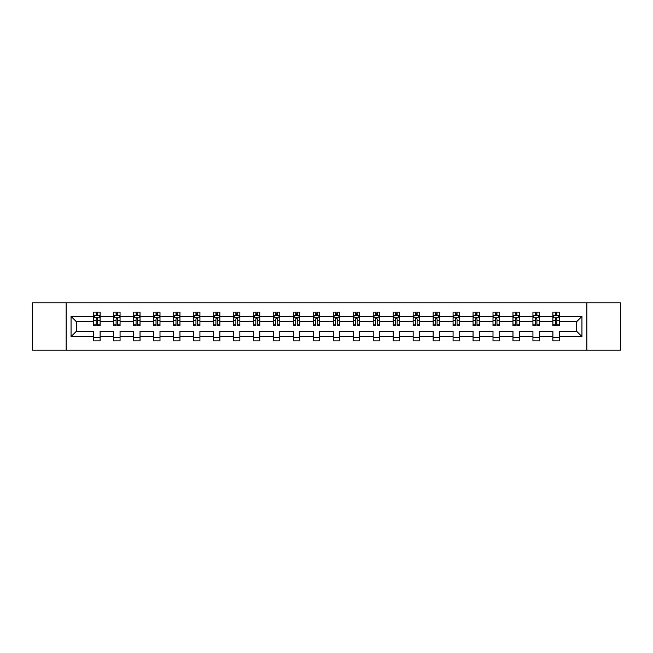 <?xml version="1.0" encoding="UTF-8"?>
<svg xmlns="http://www.w3.org/2000/svg" width="653" height="653" viewBox="0 0 653 653"><rect width="100%" height="100%" fill="white"/><g stroke="black" fill="none" stroke-linecap="round" stroke-linejoin="round"><path stroke-width="0.98" d="M586.884 302.821L32.65 302.821L32.65 350.179L620.35 350.179L620.35 302.821L586.884 302.821L586.884 350.179M559.303 336.613L559.303 331.234L576.583 331.234L581.954 336.613L559.303 336.613L559.303 340.899L552.903 340.899L552.903 336.613L539.337 336.613L539.337 340.899L532.938 340.899L532.938 336.613L519.372 336.613L519.372 340.899L512.972 340.899L512.972 336.613L499.406 336.613L499.406 340.899L493.007 340.899L493.007 336.613L479.441 336.613L479.441 340.899L473.041 340.899L473.041 336.613L459.475 336.613L459.475 340.899L453.076 340.899L453.076 336.613L439.51 336.613L439.51 340.899L433.11 340.899L433.11 336.613L419.544 336.613L419.544 340.899L413.145 340.899L413.145 336.613L399.579 336.613L399.579 340.899L393.179 340.899L393.179 336.613L379.613 336.613L379.613 340.899L373.214 340.899L373.214 336.613L359.648 336.613L359.648 340.899L353.249 340.899L353.249 336.613L339.682 336.613L339.682 340.899L333.283 340.899L333.283 336.613L319.717 336.613L319.717 340.899L313.318 340.899L313.318 336.613L299.751 336.613L299.751 340.899L293.352 340.899L293.352 336.613L279.786 336.613L279.786 340.899L273.387 340.899L273.387 336.613L259.821 336.613L259.821 340.899L253.421 340.899L253.421 336.613L239.855 336.613L239.855 340.899L233.456 340.899L233.456 336.613L219.89 336.613L219.89 340.899L213.49 340.899L213.49 336.613L199.924 336.613L199.924 340.899L193.525 340.899L193.525 336.613L179.959 336.613L179.959 340.899L173.559 340.899L173.559 336.613L159.993 336.613L159.993 340.899L153.594 340.899L153.594 336.613L140.028 336.613L140.028 340.899L133.628 340.899L133.628 336.613L120.062 336.613L120.062 340.899L113.663 340.899L113.663 336.613L100.097 336.613L100.097 340.899L93.697 340.899L93.697 336.613L71.046 336.613L71.046 316.387L93.697 316.387L93.697 312.101L100.097 312.101L100.097 316.387L113.663 316.387L113.663 312.101L120.062 312.101L120.062 316.387L133.628 316.387L133.628 312.101L140.028 312.101L140.028 316.387L153.594 316.387L153.594 312.101L159.993 312.101L159.993 316.387L173.559 316.387L173.559 312.101L179.959 312.101L179.959 316.387L193.525 316.387L193.525 312.101L199.924 312.101L199.924 316.387L213.49 316.387L213.49 312.101L219.89 312.101L219.89 316.387L233.456 316.387L233.456 312.101L239.855 312.101L239.855 316.387L253.421 316.387L253.421 312.101L259.821 312.101L259.821 316.387L273.387 316.387L273.387 312.101L279.786 312.101L279.786 316.387L293.352 316.387L293.352 312.101L299.751 312.101L299.751 316.387L313.318 316.387L313.318 312.101L319.717 312.101L319.717 316.387L333.283 316.387L333.283 312.101L339.682 312.101L339.682 316.387L353.249 316.387L353.249 312.101L359.648 312.101L359.648 316.387L373.214 316.387L373.214 312.101L379.613 312.101L379.613 316.387L393.179 316.387L393.179 312.101L399.579 312.101L399.579 316.387L413.145 316.387L413.145 312.101L419.544 312.101L419.544 316.387L433.11 316.387L433.11 312.101L439.51 312.101L439.51 316.387L453.076 316.387L453.076 312.101L459.475 312.101L459.475 316.387L473.041 316.387L473.041 312.101L479.441 312.101L479.441 316.387L493.007 316.387L493.007 312.101L499.406 312.101L499.406 316.387L512.972 316.387L512.972 312.101L519.372 312.101L519.372 316.387L532.938 316.387L532.938 312.101L539.337 312.101L539.337 316.387L552.903 316.387L552.903 312.101L559.303 312.101L559.303 316.387L581.954 316.387L581.954 336.613M66.116 350.179L66.116 302.821M552.903 316.387L552.903 321.766L539.337 321.766L539.337 316.387M539.337 336.613L539.337 331.234L552.903 331.234L552.903 336.613M532.938 316.387L532.938 321.766L519.372 321.766L519.372 316.387M519.372 336.613L519.372 331.234L532.938 331.234L532.938 336.613M512.972 316.387L512.972 321.766L499.406 321.766L499.406 316.387M499.406 336.613L499.406 331.234L512.972 331.234L512.972 336.613M493.007 316.387L493.007 321.766L479.441 321.766L479.441 316.387M479.441 336.613L479.441 331.234L493.007 331.234L493.007 336.613M473.041 316.387L473.041 321.766L459.475 321.766L459.475 316.387M459.475 336.613L459.475 331.234L473.041 331.234L473.041 336.613M453.076 316.387L453.076 321.766L439.51 321.766L439.51 316.387M439.51 336.613L439.51 331.234L453.076 331.234L453.076 336.613M433.11 316.387L433.11 321.766L419.544 321.766L419.544 316.387M419.544 336.613L419.544 331.234L433.11 331.234L433.11 336.613M413.145 316.387L413.145 321.766L399.579 321.766L399.579 316.387M399.579 336.613L399.579 331.234L413.145 331.234L413.145 336.613M393.179 316.387L393.179 321.766L379.613 321.766L379.613 316.387M379.613 336.613L379.613 331.234L393.179 331.234L393.179 336.613M373.214 316.387L373.214 321.766L359.648 321.766L359.648 316.387M359.648 336.613L359.648 331.234L373.214 331.234L373.214 336.613M353.249 316.387L353.249 321.766L339.682 321.766L339.682 316.387M339.682 336.613L339.682 331.234L353.249 331.234L353.249 336.613M333.283 316.387L333.283 321.766L319.717 321.766L319.717 316.387M319.717 336.613L319.717 331.234L333.283 331.234L333.283 336.613M313.318 316.387L313.318 321.766L299.751 321.766L299.751 316.387M299.751 336.613L299.751 331.234L313.318 331.234L313.318 336.613M293.352 316.387L293.352 321.766L279.786 321.766L279.786 316.387M279.786 336.613L279.786 331.234L293.352 331.234L293.352 336.613M273.387 316.387L273.387 321.766L259.821 321.766L259.821 316.387M259.821 336.613L259.821 331.234L273.387 331.234L273.387 336.613M253.421 316.387L253.421 321.766L239.855 321.766L239.855 316.387M239.855 336.613L239.855 331.234L253.421 331.234L253.421 336.613M233.456 316.387L233.456 321.766L219.89 321.766L219.89 316.387M219.89 336.613L219.89 331.234L233.456 331.234L233.456 336.613M213.49 316.387L213.49 321.766L199.924 321.766L199.924 316.387M199.924 336.613L199.924 331.234L213.49 331.234L213.49 336.613M193.525 316.387L193.525 321.766L179.959 321.766L179.959 316.387M179.959 336.613L179.959 331.234L193.525 331.234L193.525 336.613M173.559 316.387L173.559 321.766L159.993 321.766L159.993 316.387M159.993 336.613L159.993 331.234L173.559 331.234L173.559 336.613M153.594 316.387L153.594 321.766L140.028 321.766L140.028 316.387M140.028 336.613L140.028 331.234L153.594 331.234L153.594 336.613M133.628 316.387L133.628 321.766L120.062 321.766L120.062 316.387M120.062 336.613L120.062 331.234L133.628 331.234L133.628 336.613M113.663 316.387L113.663 321.766L100.097 321.766L100.097 316.387M100.097 336.613L100.097 331.234L113.663 331.234L113.663 336.613M93.697 316.387L93.697 321.766L76.417 321.766L76.417 331.234L93.697 331.234L93.697 336.613M71.046 316.387L76.417 321.766M576.583 331.234L576.583 321.766L559.303 321.766L559.303 316.387M555.336 315.301L556.87 315.301M535.37 315.301L536.905 315.301M515.405 315.301L516.939 315.301M495.439 315.301L496.974 315.301M475.474 315.301L477.008 315.301M455.508 315.301L457.043 315.301M435.543 315.301L437.077 315.301M415.577 315.301L417.112 315.301M395.612 315.301L397.146 315.301M375.646 315.301L377.181 315.301M355.681 315.301L357.215 315.301M335.715 315.301L337.25 315.301M315.75 315.301L317.285 315.301M295.785 315.301L297.319 315.301M275.819 315.301L277.354 315.301M255.854 315.301L257.388 315.301M235.888 315.301L237.423 315.301M215.923 315.301L217.457 315.301M195.957 315.301L197.492 315.301M175.992 315.301L177.526 315.301M156.026 315.301L157.561 315.301M136.061 315.301L137.595 315.301M116.095 315.301L117.63 315.301M96.13 315.301L97.664 315.301M93.697 337.699L100.097 337.699M113.663 337.699L120.062 337.699M133.628 337.699L140.028 337.699M153.594 337.699L159.993 337.699M173.559 337.699L179.959 337.699M193.525 337.699L199.924 337.699M213.49 337.699L219.89 337.699M233.456 337.699L239.855 337.699M253.421 337.699L259.821 337.699M273.387 337.699L279.786 337.699M293.352 337.699L299.751 337.699M313.318 337.699L319.717 337.699M333.283 337.699L339.682 337.699M353.249 337.699L359.648 337.699M373.214 337.699L379.613 337.699M393.179 337.699L399.579 337.699M413.145 337.699L419.544 337.699M433.11 337.699L439.51 337.699M453.076 337.699L459.475 337.699M473.041 337.699L479.441 337.699M493.007 337.699L499.406 337.699M512.972 337.699L519.372 337.699M532.938 337.699L539.337 337.699M552.903 337.699L559.303 337.699M76.417 331.234L71.046 336.613M581.954 316.387L576.583 321.766M97.664 313.767L96.13 313.767M94.897 315.521L93.697 315.521L93.697 312.101L96.13 312.101L96.13 315.366M93.697 324.125L93.697 325.733L96.13 325.733L96.13 324.125L93.697 324.125L93.697 321.766M100.097 321.766L100.097 325.733L97.664 325.733L97.664 318.884C97.158 317.897 96.644 317.897 96.13 318.884L96.13 324.125M98.897 315.521L100.097 315.521L100.097 312.101L97.664 312.101L97.664 315.366M100.097 317.921L98.815 315.366L94.979 315.366L93.697 317.921M117.63 313.767L116.095 313.767M114.863 315.521L113.663 315.521L113.663 312.101L116.095 312.101L116.095 315.366M113.663 324.125L113.663 325.733L116.095 325.733L116.095 324.125L113.663 324.125L113.663 321.766M120.062 321.766L120.062 325.733L117.63 325.733L117.63 318.884C117.124 317.897 116.609 317.897 116.095 318.884L116.095 324.125M118.862 315.521L120.062 315.521L120.062 312.101L117.63 312.101L117.63 315.366M120.062 317.921L118.781 315.366L114.944 315.366L113.663 317.921M137.595 313.767L136.061 313.767M134.828 315.521L133.628 315.521L133.628 312.101L136.061 312.101L136.061 315.366M133.628 324.125L133.628 325.733L136.061 325.733L136.061 324.125L133.628 324.125L133.628 321.766M140.028 321.766L140.028 325.733L137.595 325.733L137.595 318.884C137.089 317.897 136.575 317.897 136.061 318.884L136.061 324.125M138.828 315.521L140.028 315.521L140.028 312.101L137.595 312.101L137.595 315.366M140.028 317.921L138.746 315.366L134.91 315.366L133.628 317.921M157.561 313.767L156.026 313.767M154.794 315.521L153.594 315.521L153.594 312.101L156.026 312.101L156.026 315.366M153.594 324.125L153.594 325.733L156.026 325.733L156.026 324.125L153.594 324.125L153.594 321.766M159.993 321.766L159.993 325.733L157.561 325.733L157.561 318.884C157.055 317.897 156.54 317.897 156.026 318.884L156.026 324.125M158.793 315.521L159.993 315.521L159.993 312.101L157.561 312.101L157.561 315.366M159.993 317.921L158.712 315.366L154.875 315.366L153.594 317.921M177.526 313.767L175.992 313.767M174.759 315.521L173.559 315.521L173.559 312.101L175.992 312.101L175.992 315.366M173.559 324.125L173.559 325.733L175.992 325.733L175.992 324.125L173.559 324.125L173.559 321.766M179.959 321.766L179.959 325.733L177.526 325.733L177.526 318.884C177.012 317.897 176.506 317.897 175.992 318.884L175.992 324.125M178.759 315.521L179.959 315.521L179.959 312.101L177.526 312.101L177.526 315.366M179.959 317.921L178.677 315.366L174.841 315.366L173.559 317.921M197.492 313.767L195.957 313.767M194.725 315.521L193.525 315.521L193.525 312.101L195.957 312.101L195.957 315.366M193.525 324.125L193.525 325.733L195.957 325.733L195.957 324.125L193.525 324.125L193.525 321.766M199.924 321.766L199.924 325.733L197.492 325.733L197.492 318.884C196.977 317.897 196.471 317.897 195.957 318.884L195.957 324.125M198.724 315.521L199.924 315.521L199.924 312.101L197.492 312.101L197.492 315.366M199.924 317.921L198.643 315.366L194.806 315.366L193.525 317.921M217.457 313.767L215.923 313.767M214.69 315.521L213.49 315.521L213.49 312.101L215.923 312.101L215.923 315.366M213.49 324.125L213.49 325.733L215.923 325.733L215.923 324.125L213.49 324.125L213.49 321.766M219.89 321.766L219.89 325.733L217.457 325.733L217.457 318.884C216.943 317.897 216.437 317.897 215.923 318.884L215.923 324.125M218.69 315.521L219.89 315.521L219.89 312.101L217.457 312.101L217.457 315.366M219.89 317.921L218.608 315.366L214.772 315.366L213.49 317.921M237.423 313.767L235.888 313.767M234.656 315.521L233.456 315.521L233.456 312.101L235.888 312.101L235.888 315.366M233.456 324.125L233.456 325.733L235.888 325.733L235.888 324.125L233.456 324.125L233.456 321.766M239.855 321.766L239.855 325.733L237.423 325.733L237.423 318.884C236.908 317.897 236.402 317.897 235.888 318.884L235.888 324.125M238.655 315.521L239.855 315.521L239.855 312.101L237.423 312.101L237.423 315.366M239.855 317.921L238.574 315.366L234.737 315.366L233.456 317.921M257.388 313.767L255.854 313.767M254.621 315.521L253.421 315.521L253.421 312.101L255.854 312.101L255.854 315.366M253.421 324.125L253.421 325.733L255.854 325.733L255.854 324.125L253.421 324.125L253.421 321.766M259.821 321.766L259.821 325.733L257.388 325.733L257.388 318.884C256.874 317.897 256.368 317.897 255.854 318.884L255.854 324.125M258.621 315.521L259.821 315.521L259.821 312.101L257.388 312.101L257.388 315.366M259.821 317.921L258.539 315.366L254.703 315.366L253.421 317.921M277.354 313.767L275.819 313.767M274.587 315.521L273.387 315.521L273.387 312.101L275.819 312.101L275.819 315.366M273.387 324.125L273.387 325.733L275.819 325.733L275.819 324.125L273.387 324.125L273.387 321.766M279.786 321.766L279.786 325.733L277.354 325.733L277.354 318.884C276.839 317.897 276.333 317.897 275.819 318.884L275.819 324.125M278.586 315.521L279.786 315.521L279.786 312.101L277.354 312.101L277.354 315.366M279.786 317.921L278.505 315.366L274.668 315.366L273.387 317.921M297.319 313.767L295.785 313.767M294.552 315.521L293.352 315.521L293.352 312.101L295.785 312.101L295.785 315.366M293.352 324.125L293.352 325.733L295.785 325.733L295.785 324.125L293.352 324.125L293.352 321.766M299.751 321.766L299.751 325.733L297.319 325.733L297.319 318.884C296.805 317.897 296.299 317.897 295.785 318.884L295.785 324.125M298.552 315.521L299.751 315.521L299.751 312.101L297.319 312.101L297.319 315.366M299.751 317.921L298.47 315.366L294.634 315.366L293.352 317.921M317.285 313.767L315.75 313.767M314.517 315.521L313.318 315.521L313.318 312.101L315.75 312.101L315.75 315.366M313.318 324.125L313.318 325.733L315.75 325.733L315.75 324.125L313.318 324.125L313.318 321.766M319.717 321.766L319.717 325.733L317.285 325.733L317.285 318.884C316.77 317.897 316.264 317.897 315.75 318.884L315.75 324.125M318.517 315.521L319.717 315.521L319.717 312.101L317.285 312.101L317.285 315.366M319.717 317.921L318.435 315.366L314.599 315.366L313.318 317.921M337.25 313.767L335.715 313.767M334.483 315.521L333.283 315.521L333.283 312.101L335.715 312.101L335.715 315.366M333.283 324.125L333.283 325.733L335.715 325.733L335.715 324.125L333.283 324.125L333.283 321.766M339.682 321.766L339.682 325.733L337.25 325.733L337.25 318.884C336.736 317.897 336.23 317.897 335.715 318.884L335.715 324.125M338.483 315.521L339.682 315.521L339.682 312.101L337.25 312.101L337.25 315.366M339.682 317.921L338.401 315.366L334.565 315.366L333.283 317.921M357.215 313.767L355.681 313.767M354.448 315.521L353.249 315.521L353.249 312.101L355.681 312.101L355.681 315.366M353.249 324.125L353.249 325.733L355.681 325.733L355.681 324.125L353.249 324.125L353.249 321.766M359.648 321.766L359.648 325.733L357.215 325.733L357.215 318.884C356.701 317.897 356.195 317.897 355.681 318.884L355.681 324.125M358.448 315.521L359.648 315.521L359.648 312.101L357.215 312.101L357.215 315.366M359.648 317.921L358.366 315.366L354.53 315.366L353.249 317.921M377.181 313.767L375.646 313.767M374.414 315.521L373.214 315.521L373.214 312.101L375.646 312.101L375.646 315.366M373.214 324.125L373.214 325.733L375.646 325.733L375.646 324.125L373.214 324.125L373.214 321.766M379.613 321.766L379.613 325.733L377.181 325.733L377.181 318.884C376.667 317.897 376.161 317.897 375.646 318.884L375.646 324.125M378.414 315.521L379.613 315.521L379.613 312.101L377.181 312.101L377.181 315.366M379.613 317.921L378.332 315.366L374.496 315.366L373.214 317.921M397.146 313.767L395.612 313.767M394.379 315.521L393.179 315.521L393.179 312.101L395.612 312.101L395.612 315.366M393.179 324.125L393.179 325.733L395.612 325.733L395.612 324.125L393.179 324.125L393.179 321.766M399.579 321.766L399.579 325.733L397.146 325.733L397.146 318.884C396.632 317.897 396.126 317.897 395.612 318.884L395.612 324.125M398.379 315.521L399.579 315.521L399.579 312.101L397.146 312.101L397.146 315.366M399.579 317.921L398.297 315.366L394.461 315.366L393.179 317.921M417.112 313.767L415.577 313.767M414.345 315.521L413.145 315.521L413.145 312.101L415.577 312.101L415.577 315.366M413.145 324.125L413.145 325.733L415.577 325.733L415.577 324.125L413.145 324.125L413.145 321.766M419.544 321.766L419.544 325.733L417.112 325.733L417.112 318.884C416.598 317.897 416.092 317.897 415.577 318.884L415.577 324.125M418.344 315.521L419.544 315.521L419.544 312.101L417.112 312.101L417.112 315.366M419.544 317.921L418.263 315.366L414.426 315.366L413.145 317.921M437.077 313.767L435.543 313.767M434.31 315.521L433.11 315.521L433.11 312.101L435.543 312.101L435.543 315.366M433.11 324.125L433.11 325.733L435.543 325.733L435.543 324.125L433.11 324.125L433.11 321.766M439.51 321.766L439.51 325.733L437.077 325.733L437.077 318.884C436.563 317.897 436.057 317.897 435.543 318.884L435.543 324.125M438.31 315.521L439.51 315.521L439.51 312.101L437.077 312.101L437.077 315.366M439.51 317.921L438.228 315.366L434.392 315.366L433.11 317.921M457.043 313.767L455.508 313.767M454.276 315.521L453.076 315.521L453.076 312.101L455.508 312.101L455.508 315.366M453.076 324.125L453.076 325.733L455.508 325.733L455.508 324.125L453.076 324.125L453.076 321.766M459.475 321.766L459.475 325.733L457.043 325.733L457.043 318.884C456.529 317.897 456.023 317.897 455.508 318.884L455.508 324.125M458.275 315.521L459.475 315.521L459.475 312.101L457.043 312.101L457.043 315.366M459.475 317.921L458.194 315.366L454.357 315.366L453.076 317.921M477.008 313.767L475.474 313.767M474.241 315.521L473.041 315.521L473.041 312.101L475.474 312.101L475.474 315.366M473.041 324.125L473.041 325.733L475.474 325.733L475.474 324.125L473.041 324.125L473.041 321.766M479.441 321.766L479.441 325.733L477.008 325.733L477.008 318.884C476.494 317.897 475.988 317.897 475.474 318.884L475.474 324.125M478.241 315.521L479.441 315.521L479.441 312.101L477.008 312.101L477.008 315.366M479.441 317.921L478.159 315.366L474.323 315.366L473.041 317.921M496.974 313.767L495.439 313.767M494.207 315.521L493.007 315.521L493.007 312.101L495.439 312.101L495.439 315.366M493.007 324.125L493.007 325.733L495.439 325.733L495.439 324.125L493.007 324.125L493.007 321.766M499.406 321.766L499.406 325.733L496.974 325.733L496.974 318.884C496.46 317.897 495.954 317.897 495.439 318.884L495.439 324.125M498.206 315.521L499.406 315.521L499.406 312.101L496.974 312.101L496.974 315.366M499.406 317.921L498.125 315.366L494.288 315.366L493.007 317.921M516.939 313.767L515.405 313.767M514.172 315.521L512.972 315.521L512.972 312.101L515.405 312.101L515.405 315.366M512.972 324.125L512.972 325.733L515.405 325.733L515.405 324.125L512.972 324.125L512.972 321.766M519.372 321.766L519.372 325.733L516.939 325.733L516.939 318.884C516.425 317.897 515.919 317.897 515.405 318.884L515.405 324.125M518.172 315.521L519.372 315.521L519.372 312.101L516.939 312.101L516.939 315.366M519.372 317.921L518.09 315.366L514.254 315.366L512.972 317.921M536.905 313.767L535.37 313.767M534.138 315.521L532.938 315.521L532.938 312.101L535.37 312.101L535.37 315.366M532.938 324.125L532.938 325.733L535.37 325.733L535.37 324.125L532.938 324.125L532.938 321.766M539.337 321.766L539.337 325.733L536.905 325.733L536.905 318.884C536.391 317.897 535.884 317.897 535.37 318.884L535.37 324.125M538.137 315.521L539.337 315.521L539.337 312.101L536.905 312.101L536.905 315.366M539.337 317.921L538.056 315.366L534.219 315.366L532.938 317.921M556.87 313.767L555.336 313.767M554.103 315.521L552.903 315.521L552.903 312.101L555.336 312.101L555.336 315.366M552.903 324.125L552.903 325.733L555.336 325.733L555.336 324.125L552.903 324.125L552.903 321.766M559.303 321.766L559.303 325.733L556.87 325.733L556.87 318.884C556.356 317.897 555.85 317.897 555.336 318.884L555.336 324.125M558.103 315.521L559.303 315.521L559.303 312.101L556.87 312.101L556.87 315.366M559.303 317.921L558.021 315.366L554.185 315.366L552.903 317.921M100.064 317.864L93.73 317.864M100.097 324.125L97.664 324.125M96.13 320.696L93.697 320.696M100.097 320.696L97.664 320.696M97.664 314.583L96.13 314.583M120.03 317.864L113.695 317.864M120.062 324.125L117.63 324.125M116.095 320.696L113.663 320.696M120.062 320.696L117.63 320.696M117.63 314.583L116.095 314.583M139.995 317.864L133.661 317.864M140.028 324.125L137.595 324.125M136.061 320.696L133.628 320.696M140.028 320.696L137.595 320.696M137.595 314.583L136.061 314.583M159.961 317.864L153.626 317.864M159.993 324.125L157.561 324.125M156.026 320.696L153.594 320.696M159.993 320.696L157.561 320.696M157.561 314.583L156.026 314.583M179.926 317.864L173.592 317.864M179.959 324.125L177.526 324.125M175.992 320.696L173.559 320.696M179.959 320.696L177.526 320.696M177.526 314.583L175.992 314.583M199.891 317.864L193.557 317.864M199.924 324.125L197.492 324.125M195.957 320.696L193.525 320.696M199.924 320.696L197.492 320.696M197.492 314.583L195.957 314.583M219.857 317.864L213.523 317.864M219.89 324.125L217.457 324.125M215.923 320.696L213.49 320.696M219.89 320.696L217.457 320.696M217.457 314.583L215.923 314.583M239.822 317.864L233.488 317.864M239.855 324.125L237.423 324.125M235.888 320.696L233.456 320.696M239.855 320.696L237.423 320.696M237.423 314.583L235.888 314.583M259.788 317.864L253.454 317.864M259.821 324.125L257.388 324.125M255.854 320.696L253.421 320.696M259.821 320.696L257.388 320.696M257.388 314.583L255.854 314.583M279.753 317.864L273.419 317.864M279.786 324.125L277.354 324.125M275.819 320.696L273.387 320.696M279.786 320.696L277.354 320.696M277.354 314.583L275.819 314.583M299.719 317.864L293.385 317.864M299.751 324.125L297.319 324.125M295.785 320.696L293.352 320.696M299.751 320.696L297.319 320.696M297.319 314.583L295.785 314.583M319.684 317.864L313.35 317.864M319.717 324.125L317.285 324.125M315.75 320.696L313.318 320.696M319.717 320.696L317.285 320.696M317.285 314.583L315.75 314.583M339.65 317.864L333.316 317.864M339.682 324.125L337.25 324.125M335.715 320.696L333.283 320.696M339.682 320.696L337.25 320.696M337.25 314.583L335.715 314.583M359.615 317.864L353.281 317.864M359.648 324.125L357.215 324.125M355.681 320.696L353.249 320.696M359.648 320.696L357.215 320.696M357.215 314.583L355.681 314.583M379.581 317.864L373.247 317.864M379.613 324.125L377.181 324.125M375.646 320.696L373.214 320.696M379.613 320.696L377.181 320.696M377.181 314.583L375.646 314.583M399.546 317.864L393.212 317.864M399.579 324.125L397.146 324.125M395.612 320.696L393.179 320.696M399.579 320.696L397.146 320.696M397.146 314.583L395.612 314.583M419.512 317.864L413.178 317.864M419.544 324.125L417.112 324.125M415.577 320.696L413.145 320.696M419.544 320.696L417.112 320.696M417.112 314.583L415.577 314.583M439.477 317.864L433.143 317.864M439.51 324.125L437.077 324.125M435.543 320.696L433.11 320.696M439.51 320.696L437.077 320.696M437.077 314.583L435.543 314.583M459.443 317.864L453.109 317.864M459.475 324.125L457.043 324.125M455.508 320.696L453.076 320.696M459.475 320.696L457.043 320.696M457.043 314.583L455.508 314.583M479.408 317.864L473.074 317.864M479.441 324.125L477.008 324.125M475.474 320.696L473.041 320.696M479.441 320.696L477.008 320.696M477.008 314.583L475.474 314.583M499.374 317.864L493.039 317.864M499.406 324.125L496.974 324.125M495.439 320.696L493.007 320.696M499.406 320.696L496.974 320.696M496.974 314.583L495.439 314.583M519.339 317.864L513.005 317.864M519.372 324.125L516.939 324.125M515.405 320.696L512.972 320.696M519.372 320.696L516.939 320.696M516.939 314.583L515.405 314.583M539.305 317.864L532.97 317.864M539.337 324.125L536.905 324.125M535.37 320.696L532.938 320.696M539.337 320.696L536.905 320.696M536.905 314.583L535.37 314.583M559.27 317.864L552.936 317.864M559.303 324.125L556.87 324.125M555.336 320.696L552.903 320.696M559.303 320.696L556.87 320.696M556.87 314.583L555.336 314.583"/></g></svg>
